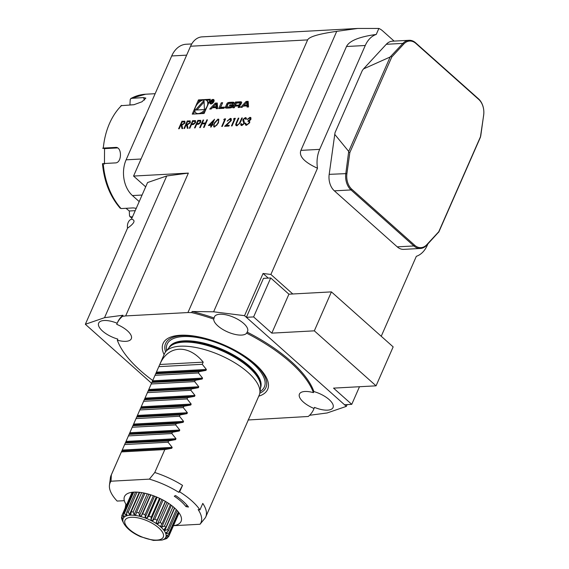 <?xml version="1.0" encoding="UTF-8"?>
<svg xmlns="http://www.w3.org/2000/svg" width="569" height="569" viewBox="0 0 569 569"><rect width="100%" height="100%" fill="white"/><g stroke="black" fill="none" stroke-linecap="round" stroke-linejoin="round"><path stroke-width="0.85" d="M103.309 148.082L102.676 148.225L104.547 148.63L104.454 164.107L104.547 148.63L117.584 147.926L104.547 148.63L102.676 148.225L115.514 147.421C122.15 146.539 122.072 162.969 115.422 162.905L103.217 163.566A64.617 46.089 86.9 0 0 121.069 208.567L133.274 207.905L136.254 208.318L133.274 207.905L121.069 208.567A64.617 46.089 86.9 0 1 103.217 163.566L115.422 162.905C122.072 162.969 122.15 146.539 115.514 147.421L103.309 148.082A64.617 46.089 86.9 0 1 121.688 105.386A64.617 46.089 86.9 0 0 103.309 148.082M120.955 105.699L133.893 104.732L120.955 105.699M131.325 98.259L145.593 94.219A64.617 46.089 86.9 0 0 131.325 98.259L130.216 99.497L129.924 104.938L134.17 104.71L129.924 104.938L130.216 99.497L131.325 98.259L143.53 97.598L145.849 98.124L141.93 101.794L133.893 104.732L141.93 101.794L145.849 98.124L143.53 97.598L130.834 98.387L145.593 94.219A64.617 46.089 86.9 0 0 131.325 98.259M129.519 215.907L130.614 216.917A64.617 46.089 86.9 0 0 132.072 217.842A64.617 46.089 86.9 0 1 130.614 216.917L132.527 216.81L130.614 216.917L129.519 215.907L129.291 210.992L126.005 208.297L129.291 210.992L135.216 210.672L129.291 210.992L129.519 215.907M140.159 127.812A64.617 46.089 -93.1 0 1 142.314 122.157A64.617 46.089 -93.1 0 1 145.344 116.005A64.617 46.089 -93.1 0 0 142.314 122.157A64.617 46.089 -93.1 0 0 140.159 127.812M126.51 505.059A30.89 12.511 23.7 0 1 124.504 496.566A30.89 12.511 23.7 0 1 157.819 497.526A30.89 12.511 23.7 0 1 181.07 521.396A30.89 12.511 23.7 0 1 173.46 525.671M351.756 404.346L333.548 388.129L376.059 385.832L314.323 330.838L271.811 333.135L253.61 316.919L246.37 317.31L344.515 404.737L351.756 404.346L359.487 386.728M376.059 385.832L393.158 346.884L331.421 291.89L288.91 294.187L270.702 277.971L263.468 278.362L246.37 317.31M314.323 330.838L331.421 291.89M271.811 333.135L288.91 294.187M253.61 316.919L270.702 277.971M184.2 128.48L187.457 121.062L189.954 120.877L190.387 122.733L187.244 124.903L188.033 128.274L187.329 128.31L186.54 124.945L186.077 124.967L184.541 128.466L183.972 128.494L187.301 120.92L190.338 121.069M194.754 127.911L198.012 120.493L200.487 120.315L200.857 122.171L198.752 124.163L196.632 124.398L195.096 127.89L194.527 127.925L197.848 120.351L200.821 120.5M208.361 125.472L214.577 119.255L212.273 124.497L213.005 124.462L212.664 125.237L211.931 125.272L211.17 127.022L210.601 127.051L211.369 125.308L208.361 125.472M223.731 119.71L224.442 118.914L225.609 118.85L222.287 126.425L221.718 126.453L224.705 119.654L223.731 119.71M233.468 119.184L234.179 118.388L235.353 118.324L232.031 125.898L231.462 125.927L234.442 119.127L233.468 119.184M241.825 125.557L241.021 125.315L240.623 124.006L241.327 123.594L242.166 124.782L243.966 123.43L242.871 120.578L243.02 119.44L245.36 117.591L246.078 117.811L246.484 118.779L245.765 119.277L244.954 118.373L243.603 119.383L244.535 123.409L241.825 125.557M241.747 124.682L242.323 124.917L243.966 123.43M245.516 118.594L244.954 118.373M204.107 113.48L210.345 99.269L198.467 99.916L192.23 114.12L204.107 113.48M336.727 31.352C318.896 33.877 309.195 36.722 307.623 39.901L187.934 312.552L125.671 315.916L188.36 173.097L133.566 176.063L190.558 46.231A20.676 14.751 -93.1 0 1 202.109 36.864L357.737 28.45L336.727 31.352L213.617 311.798L244.542 315.674L263.063 273.483L268.248 278.099M248.148 101.339L246.107 101.453L240.623 107.392L242.102 107.313L243.212 106.104L246.996 105.898L247.074 107.043L248.546 106.965L248.148 101.339M241.277 101.901A9.573 5.477 -48.3 0 0 239.898 101.787L235.445 102.029L232.906 107.811L234.3 107.733L234.997 106.14L238.269 105.962A0.861 0.491 -48.3 0 1 238.525 106.04A0.861 0.491 -48.3 0 1 238.553 106.652L238.169 107.527L239.563 107.449L239.954 106.567A1.344 0.768 -48.3 0 0 239.905 105.614A1.344 0.768 -48.3 0 0 239.698 105.507A9.573 5.477 -48.3 0 0 238.873 105.393L238.937 105.251A9.573 5.477 -48.3 0 0 239.905 105.03A1.344 0.768 -48.3 0 0 241.128 103.892L241.533 102.961A1.344 0.768 -48.3 0 0 241.484 102.007A1.344 0.768 -48.3 0 0 241.277 101.901L241.619 102.2M233.703 102.313A9.573 5.477 -48.3 0 0 232.316 102.2L229.648 102.342A9.573 5.477 -48.3 0 0 228.091 102.619A1.344 0.768 -48.3 0 0 226.875 103.757L225.473 106.951A1.344 0.768 -48.3 0 0 225.516 107.904A1.344 0.768 -48.3 0 0 225.722 108.01A9.573 5.477 -48.3 0 0 227.109 108.124L229.776 107.982A9.573 5.477 -48.3 0 0 231.334 107.705A1.344 0.768 -48.3 0 0 232.55 106.567L233.375 104.682L229.805 104.874L229.442 105.706L231.619 105.585L231.412 106.054A0.861 0.491 -48.3 0 1 230.495 106.801L227.408 106.972A0.861 0.491 -48.3 0 1 227.152 106.894A0.861 0.491 -48.3 0 1 227.123 106.282L228.005 104.269A0.861 0.491 -48.3 0 1 228.923 103.515L232.017 103.352A0.861 0.491 -48.3 0 1 232.273 103.43A0.861 0.491 -48.3 0 1 232.365 103.821L233.951 103.373A1.344 0.768 -48.3 0 0 233.909 102.42A1.344 0.768 -48.3 0 0 233.703 102.313L234.037 102.612M220.63 107.335L222.657 102.719L221.263 102.797L218.724 108.579L223.98 108.295L224.492 107.128L220.63 107.335L221.419 108.039L224.158 107.897M210.985 103.971A2.717 1.551 -48.3 0 0 213.56 102.178A2.717 1.551 -48.3 0 0 213.788 99.667A2.717 1.551 -48.3 0 0 210.822 100.663A2.717 1.551 -48.3 0 0 210.174 103.722A2.717 1.551 -48.3 0 0 210.985 103.971M216.192 108.715L217.664 108.636L217.258 103.01L215.217 103.124L209.741 109.063L211.213 108.985L212.329 107.776L216.106 107.569L216.192 108.715M249.649 118.117L247.252 119.383L249.983 117.342L250.851 117.605L250.972 119.213L249.549 120.806L249.734 122.74L246.477 125.301L245.524 125.045L245.346 123.189L245.908 123.153L245.95 124.177L246.982 124.668L249.144 122.84L249.044 121.595L247.899 121.339L248.233 120.564L250.403 119.234L249.649 118.117L250.374 118.366M245.95 124.177L246.825 124.526M236.27 122.74L238.276 118.167L238.845 118.132L236.434 123.679L236.555 124.817L237.266 125.045L239.193 123.693L241.768 117.975L242.33 117.947L240.324 122.52L236.96 125.82L235.979 125.557L235.68 124.327L238.276 118.167M229.99 119.184L227.187 121.041L230.36 118.402L231.206 118.629L231.284 120.55L226.341 125.443L229.286 125.287L228.944 126.062L224.641 126.297L230.687 120.642L229.99 119.184L230.673 119.433M214.499 127.029L213.709 126.802L214.129 123.167L217.991 119.07L218.802 119.312L218.432 122.94L214.499 127.029M199.719 127.641L203.048 120.066L203.617 120.038L202.251 123.146L205.494 122.968L206.86 119.86L207.429 119.831L204.107 127.406L203.538 127.435L205.153 123.743L201.91 123.921L200.288 127.612L199.719 127.641M189.555 128.189L192.813 120.77L195.288 120.6L195.658 122.449L193.552 124.44L191.433 124.675L189.897 128.174L189.335 128.203L192.656 120.628L195.629 120.777M178.844 128.772L182.101 121.353L184.598 121.169L185.032 123.018L181.881 125.194L182.677 128.566L181.973 128.601L181.184 125.23L180.722 125.258L179.185 128.75L178.616 128.786L181.945 121.211L184.975 121.361M125.913 504.17L125.166 508.117M124.327 500.677L117.143 501.069A49.617 20.093 23.7 0 1 109.461 485.115A49.617 20.093 23.7 0 1 111.019 481.21L111.346 474.852L121.496 451.665L111.047 475.464A51.694 20.939 23.7 0 1 111.346 474.852M149.391 479.134A49.617 20.093 23.7 0 1 178.758 492.32L182.535 485.371A51.694 20.939 23.7 0 0 154.761 472.505L149.391 479.134L111.019 481.21M202.784 503.409A51.694 20.939 23.7 0 1 205.715 517.022A51.694 20.939 23.7 0 1 205.416 517.634L200.046 524.255A49.617 20.093 23.7 0 0 198.133 509.582L199.932 509.895L202.784 503.409M185.971 506.616A36.409 14.744 23.7 0 0 174.27 496.196L175.565 495.549A39.289 15.911 -156.3 0 1 188.474 507.05L185.971 506.616L186.874 505.087M218.716 487.334L205.715 517.022M222.515 478.678L218.638 487.583M226.313 470.022L222.436 478.927M230.111 461.367L226.234 470.279M233.916 452.718L230.032 461.623M237.714 444.062L233.831 452.967M241.512 435.406L237.636 444.311M245.31 426.75L241.434 435.655M249.108 418.094L245.232 426.999M252.913 409.438L249.03 418.343M158.161 368.129L159.789 364.494C167.834 345.113 188.51 343.989 203.204 362.147L202.258 364.309L206.383 369.459L205.985 370.376L199.022 371.671L198.453 372.965L202.585 378.115L202.18 379.032L195.224 380.327L194.655 381.621L198.787 386.771L198.382 387.688L191.426 388.983L190.857 390.277L194.989 395.419L194.584 396.344L187.628 397.631L187.059 398.933L191.184 404.075L190.786 405L183.83 406.287L183.261 407.589L187.386 412.731L186.988 413.649L180.024 414.943L179.455 416.245L183.588 421.387L183.182 422.305L176.226 423.599L175.657 424.901L179.79 430.043L179.384 430.961L172.428 432.255L171.859 433.557L175.992 438.699L175.586 439.617L168.63 440.911L168.061 442.213L172.187 447.355L171.788 448.272L164.832 449.567L121.417 451.914L164.526 353.634A51.694 20.939 23.7 0 1 165.856 351.507A51.694 20.939 23.7 0 1 220.274 355.241A51.694 20.939 23.7 0 1 259.855 392.774A51.694 20.939 23.7 0 1 259.194 395.192L252.828 409.687M109.461 485.115L110.386 477.889A51.694 20.939 23.7 0 1 111.047 475.464M168.63 440.911L125.294 443.009L123.971 446.032M172.428 432.255L129.092 434.353L127.769 437.376M176.226 423.599L132.89 425.697L131.567 428.72M180.024 414.943L136.695 417.041L135.365 420.064M183.83 406.287L140.493 408.386L139.163 411.408M187.628 397.631L144.291 399.73L142.968 402.752M191.426 388.983L148.089 391.074L146.766 394.097M195.224 380.327L151.887 382.418L150.565 385.441M199.022 371.671L155.693 373.762L154.363 376.785M164.832 449.567L154.761 472.505M178.758 492.32L179.69 491.858L182.535 485.371M179.69 491.858A51.694 20.939 23.7 0 1 199.932 509.895M151.24 383.968L194.655 381.621M147.442 392.624L190.857 390.277M143.644 401.28L187.059 398.933M139.839 409.936L183.261 407.589M136.041 418.592L179.455 416.245M132.243 427.248L175.657 424.901M128.445 435.904L171.859 433.557M124.647 444.56L168.061 442.213M155.038 375.312L198.453 372.965M158.836 366.656L202.258 364.309M159.789 364.494L203.204 362.147M173.453 525.699L200.046 524.255M152.869 380.583A107.264 43.443 23.7 0 1 117.335 340.17A18.094 7.326 -156.3 0 0 125.827 341.336A18.094 7.326 -156.3 0 0 131.311 338.733A18.094 7.326 -156.3 0 0 116.737 324.344A107.264 43.443 23.7 0 1 117.157 323.292A107.264 43.443 23.7 0 1 122.477 316.336L125.671 315.916M248.12 419.979L308.27 416.48A107.264 43.443 23.7 0 0 313.59 409.524L314.067 408.442A107.264 43.443 23.7 0 0 314.486 407.39L314.017 408.471A107.264 43.443 23.7 0 1 313.59 409.524M187.934 312.552L191.653 312.601A107.264 43.443 23.7 0 1 213.695 319.102A18.094 7.326 -156.3 0 0 223.453 329.842A18.094 7.326 -156.3 0 0 241.605 335.077A18.094 7.326 -156.3 0 0 246.654 333.178A107.264 43.443 23.7 0 1 313.412 392.646A18.094 7.326 -156.3 0 0 299.436 394.082A18.094 7.326 -156.3 0 0 314.017 408.471M258.753 396.188A57.106 23.13 -156.3 0 0 267.067 379.089A57.106 23.13 -156.3 0 0 255.346 364.245A57.106 23.13 -156.3 0 0 171.049 336.94A57.106 23.13 -156.3 0 0 164.085 354.629M117.157 323.292L117.634 322.21A107.264 43.443 23.7 0 1 122.954 315.254L104.525 317.694L166.738 175.963L147.563 182.549L131.496 219.15A7.753 5.534 86.9 0 0 127.541 228.169L85.35 324.28L151.532 383.236M122.477 316.336L122.954 315.254M117.335 340.17L117.811 339.088A18.094 7.326 23.7 0 1 98.657 323.107A18.094 7.326 23.7 0 1 117.178 323.249M313.412 392.646L313.889 391.564A18.094 7.326 23.7 0 1 333.043 407.546A18.094 7.326 23.7 0 1 327.559 410.142A18.094 7.326 23.7 0 1 314.486 407.39M213.695 319.102L214.172 318.021A18.094 7.326 23.7 0 1 214.428 316.848A18.094 7.326 23.7 0 1 233.944 317.41A18.094 7.326 23.7 0 1 247.565 331.393A18.094 7.326 23.7 0 1 247.131 332.097A107.264 43.443 23.7 0 1 313.889 391.564M247.131 332.097L246.654 333.178M347.126 404.602L346.35 406.373L244.542 315.674M191.653 312.601L192.13 311.513A107.264 43.443 23.7 0 1 214.172 318.021M309.579 415.285L327.175 412.959L346.35 406.373M192.13 311.513L213.617 311.798M104.525 317.694L85.35 324.28M427.902 243.916L427.312 245.253A25.847 18.436 -93.1 0 1 416.337 256.306L381.237 336.265M263.063 273.483L270.88 274.457L317.495 168.253C304.23 162.144 298.697 156.183 300.901 150.38L346.493 46.509C349.352 40.79 359.267 36.772 376.237 34.446L378.862 28.457L357.737 28.45M127.541 228.169C134.533 223.212 135.856 220.21 131.496 219.15M166.738 175.963L188.36 173.097M378.862 28.457A20.676 14.751 86.9 0 1 382.674 30.911L394.118 41.103M317.495 168.253A25.847 18.436 -93.1 0 1 319.671 149.363L365.262 45.499A25.847 18.436 -93.1 0 1 376.237 34.446M292.786 293.974L270.88 274.457M133.566 176.063L145.678 186.845M139.206 201.597L132.442 195.565A25.847 18.436 86.9 0 1 126.112 159.825L171.703 55.961A25.847 18.436 86.9 0 1 186.134 44.254L191.732 43.948M478.735 99.433L415.854 43.415A14.73 10.505 86.9 0 0 403.812 43.984L391.785 56.985L349.857 152.499L346.912 173.595A14.73 10.505 86.9 0 0 351.827 189.264L414.716 245.282A14.73 10.505 86.9 0 0 426.757 244.72L438.777 231.711L480.705 136.204L483.65 115.102A14.73 10.505 86.9 0 0 478.735 99.433L478.479 98.814A15.505 11.06 -93.1 0 1 483.65 115.308L480.378 137.357L438.927 231.789L426.558 245.367A15.505 11.06 -93.1 0 1 420.42 248.461A15.505 11.06 -93.1 0 1 413.883 245.957L351.002 189.939A15.505 11.06 -93.1 0 1 345.824 173.445L348.705 151.418L390.156 56.992L363.499 68.927L362.297 70.542L335.027 132.662L334.764 134.391L348.705 151.418M334.764 134.391L329.188 174.349A15.505 11.06 86.9 0 0 334.359 190.843L397.24 246.861A15.505 11.06 86.9 0 0 403.777 249.364L420.42 248.461M390.156 56.992L402.916 43.393A15.505 11.06 -93.1 0 1 409.061 40.299A15.505 11.06 -93.1 0 1 415.598 42.796L478.479 98.814M409.061 40.299L392.418 41.196A15.505 11.06 86.9 0 0 386.28 44.29L363.499 68.927M438.777 231.711L438.663 232.28M348.79 152.215L349.857 152.499M390.818 56.48L391.785 56.985M122.577 521.069A25.641 10.384 23.7 0 1 122.47 520.855A25.641 10.384 23.7 0 1 122.413 520.749L121.688 518.757A25.641 10.384 23.7 0 1 121.524 517.548L122.612 519.376L121.773 515.877A25.641 10.384 23.7 0 1 121.894 515.578A25.641 10.384 23.7 0 1 122.257 514.917L123.509 517.036L124.078 516.453L123.473 513.679A25.641 10.384 23.7 0 1 124.568 513.025L125.856 515.407L126.837 515.066L126.659 512.306A25.641 10.384 23.7 0 1 128.295 512.015L129.476 514.596L130.806 514.525L131.126 511.865A25.641 10.384 23.7 0 1 133.182 511.951L134.135 514.668L135.721 514.867L136.56 512.377A25.641 10.384 23.7 0 1 138.9 512.84L139.512 515.614L140.372 515.863L141.247 516.069L142.591 513.807A25.641 10.384 23.7 0 1 145.067 514.611L145.237 517.37L147.001 518.053L148.822 516.062A25.641 10.384 23.7 0 1 151.247 517.157L150.927 519.817L152.599 520.678L154.811 518.992A25.641 10.384 23.7 0 1 157.03 520.294L156.191 522.783L157.656 523.764L160.152 522.385A25.641 10.384 23.7 0 1 162.016 523.814L160.664 526.076L161.831 527.114L164.491 526.019A25.641 10.384 23.7 0 1 165.864 527.47L164.05 529.462L164.832 530.479L167.528 529.647A25.641 10.384 23.7 0 1 168.317 531.026L166.112 532.712L166.454 533.644L169.05 533.011A25.641 10.384 23.7 0 1 169.213 534.227L166.717 535.607L166.596 536.389L168.965 535.898A25.641 10.384 23.7 0 1 168.844 536.19A25.641 10.384 23.7 0 1 168.481 536.859L165.245 538.53L167.265 538.096A25.641 10.384 23.7 0 1 166.169 538.743L161.916 540.081L153.402 540.415L140.529 536.674C132.342 533.004 126.738 528.551 123.722 523.316A23.265 9.424 23.7 0 1 140.294 516.439A23.265 9.424 23.7 0 1 162.762 528.942A23.265 9.424 23.7 0 1 161.916 540.081M162.492 539.917L164.114 539.384M162.016 523.814L170.43 504.639M171.383 505.343L161.831 527.114M173.012 506.616L164.491 526.019M157.03 520.294L165.344 501.346M165.543 501.467L156.191 522.783M167.051 502.377L157.656 523.764M168.524 503.323L160.152 522.385M151.247 517.157L159.519 498.302M160.223 498.636L150.927 519.817M161.909 499.468L152.599 520.678M163.104 500.094L154.811 518.992M145.067 514.611L153.353 495.734M154.54 496.175L145.237 517.37M156.297 496.879L147.001 518.053M157.094 497.214L148.822 516.062M138.9 512.84L147.257 493.814M148.886 494.269L139.512 515.614M150.593 494.788L141.247 516.069M150.899 494.888L142.591 513.807M133.182 511.951L141.667 492.626M143.658 492.982L134.135 514.668M144.953 493.252L136.56 512.377M128.295 512.015L137.022 492.128M139.263 492.306L129.476 514.596M139.69 492.349L131.126 511.865M124.568 513.025L133.736 492.135M126.731 513.409L125.856 515.407M135.536 492.093L126.659 512.306M122.257 514.917L132.193 492.277M123.971 515.976L123.509 517.036M132.897 492.199L123.473 513.679M121.524 517.548L121.986 516.496M167.663 537.2L167.265 538.096M169.213 534.227L178.758 512.47M167.016 535.443L166.596 536.389M179.064 512.889L168.965 535.898M168.317 531.026L177.265 510.649M167.243 531.844L166.454 533.644M178.317 511.901L169.05 533.011M165.864 527.47L174.47 507.868M174.676 508.053L164.832 530.479M176.312 509.632L167.528 529.647M201.817 100.478L199.257 100.621L198.14 103.174M194.818 110.742L193.36 114.063M199.257 100.621L198.467 99.916M210.011 100.037L206.327 100.236M201.554 113.615A8.229 4.708 -48.3 0 0 205.231 110.927M208.553 103.359A8.229 4.708 -48.3 0 0 207.55 101.261L206.76 100.557A8.229 4.708 -48.3 0 0 197.777 103.565A8.229 4.708 -48.3 0 0 195.814 112.84A8.229 4.708 -48.3 0 0 198.268 113.587A8.229 4.708 -48.3 0 0 206.085 108.153A8.229 4.708 -48.3 0 0 206.76 100.557M195.814 112.84L196.611 113.544A8.229 4.708 -48.3 0 0 197.045 113.864M195.423 110.045L204.42 109.561L204.015 100.485L195.423 110.045M204.086 101.993L196.924 109.966M246.733 102.285L246.932 105.016L244.08 105.165L246.733 102.285L247.529 102.989L247.721 105.72L246.932 105.016M247.721 105.72L244.869 105.87L244.08 105.165M246.996 105.898L247.814 107.008M248.205 102.086L246.761 102.306M244.101 105.187L243.255 106.104M246.896 102.157L246.107 101.453M239.627 106.062L238.873 105.393M240.068 106.133A9.573 5.477 -48.3 0 0 239.663 106.097M238.525 106.04L239.314 106.744A0.861 0.491 -48.3 0 1 239.343 107.356L239.3 107.463M241.654 102.527A9.573 5.477 -48.3 0 0 240.687 102.491L236.235 102.733L234.03 107.747M236.235 102.733L235.445 102.029M238.745 104.881A0.861 0.491 -48.3 0 0 239.663 104.134L239.883 103.629A0.861 0.491 -48.3 0 0 239.848 103.017A0.861 0.491 -48.3 0 0 239.599 102.939L236.327 103.117L235.474 105.059L239.122 105.215M239.848 103.017L240.644 103.722A0.861 0.491 -48.3 0 1 240.673 104.333L240.516 104.696M239.101 105.614L236.263 105.763L235.474 105.059M227.842 107.356A0.861 0.491 -48.3 0 0 227.949 107.598A0.861 0.491 -48.3 0 0 228.197 107.676L227.408 106.972M231.619 105.585L232.408 106.289L232.209 106.759A0.861 0.491 -48.3 0 1 231.291 107.505L228.197 107.676M233.041 105.45L230.573 105.642M230.601 105.578L229.805 104.874M234.072 102.939A9.573 5.477 -48.3 0 0 233.105 102.904L230.438 103.046A9.573 5.477 -48.3 0 0 228.88 103.323A1.344 0.768 -48.3 0 0 227.664 104.461L226.263 107.655A1.344 0.768 -48.3 0 0 226.142 108.089M222.323 103.487L219.854 108.515M222.052 103.501L221.263 102.797M211.177 103.537A2.198 1.259 -48.3 0 0 213.261 102.086A2.198 1.259 -48.3 0 0 213.446 100.052A2.198 1.259 -48.3 0 0 211.042 100.862A2.198 1.259 -48.3 0 0 210.523 103.338A2.198 1.259 -48.3 0 0 211.177 103.537M214.072 100.144A2.717 1.551 -48.3 0 0 213.553 100.151M210.63 103.437A2.717 1.551 -48.3 0 0 210.679 103.949M213.098 100.926L212.749 100.194L211.896 100.244L210.679 103.025L211.455 101.78L212.365 102.932L212.223 101.723L213.098 100.926L212.749 100.194L213.197 100.599M211.768 101.766L212.365 102.612M211.995 100.557L212.785 100.571L211.604 101.46L211.995 100.557M212.358 102.136L211.604 101.46M216.106 107.569L216.924 108.672M217.315 103.757L215.871 103.978M213.211 106.858L212.372 107.776M216.007 103.828L215.217 103.124M215.85 103.956L216.042 106.68L213.19 106.837L215.85 103.956L216.64 104.66L216.832 107.392L216.042 106.68M216.832 107.392L213.98 107.541L213.19 106.837M247.408 119.526L249.983 117.342M250.147 117.484L250.929 117.676M245.609 125.109L245.346 123.189M245.502 123.324L245.886 123.302M246.982 124.668L249.144 122.84M249.3 122.975L249.122 121.674M248.112 121.346L248.233 120.564M248.397 120.706L250.403 119.234M250.559 119.376L249.812 118.26M241.107 125.386L240.623 124.006M240.779 124.149L241.341 123.814M241.825 124.767L242.323 124.917M244.129 123.573L244.065 122.698M244.229 122.84L242.871 120.578M243.027 120.72L243.02 119.44M243.183 119.582L245.36 117.591M245.516 117.733L246.149 117.883M245.922 119.419L245.111 118.516M236.633 124.881L237.266 125.045M237.422 125.187L239.193 123.693M239.35 123.836L241.768 117.975M236.057 125.621L235.68 124.327M235.836 124.469L236.427 122.883M233.767 119.163L234.179 118.388M234.343 118.523L235.289 118.473M231.683 125.913L234.442 119.127M227.344 121.183L230.36 118.402M230.516 118.544L231.277 118.708M229.215 125.436L226.341 125.443M224.99 126.275L228.475 123.025M228.631 123.167L230.687 120.642M230.85 120.784L230.146 119.319M224.03 119.689L224.442 118.914M224.599 119.056L225.544 118.999M221.946 126.439L224.705 119.654M213.795 126.866L214.129 123.167M214.285 123.309L217.991 119.07M218.147 119.213L218.873 119.383M214.385 126.14L215.018 126.396L216.945 125.024L218.019 123.103C218.901 121.425 218.837 120.386 217.827 119.988M218.019 123.103L217.863 122.961C218.738 121.289 218.674 120.244 217.671 119.846L218.29 120.095M217.671 119.846L214.698 123.139C213.78 124.824 213.837 125.863 214.854 126.254L216.789 124.881L217.863 122.961M215.018 126.396L214.463 126.218M208.674 125.45L214.428 119.604M212.941 124.611L212.273 124.497M210.822 127.043L211.369 125.308M209.819 124.632L211.867 124.668L213.147 121.247L209.819 124.632L211.704 124.533L213.147 121.247M199.947 127.627L203.048 120.066M205.494 122.968L202.251 123.146M205.658 123.11L206.86 119.86M203.759 127.42L205.153 123.743M200.444 122.342L200.245 121.183L198.076 121.097L196.974 123.622L198.232 123.715L200.444 122.342L200.309 121.268M198.232 123.715L200.288 122.207M196.974 123.622L198.069 123.58M195.252 122.627L195.046 121.467L192.884 121.375L191.774 123.9L193.033 123.999L195.252 122.627L195.117 121.546M193.033 123.999L195.089 122.484M191.774 123.9L192.877 123.857M187.457 128.302L186.54 124.945M189.975 122.897L189.762 121.759L187.528 121.666L186.419 124.191L187.727 124.277L189.975 122.897L189.833 121.837M186.419 124.191L187.571 124.142L189.818 122.762M182.094 128.594L181.184 125.23M184.619 123.189L184.406 122.043L182.165 121.958L181.063 124.483L182.372 124.568L184.619 123.189L184.477 122.129M181.063 124.483L182.215 124.426L184.463 123.046M144.505 100.044L143.53 97.598L144.505 100.044M116.396 147.478L115.514 147.421L116.396 147.478M307.623 39.901L190.558 46.231M165.856 351.507L169.42 347.289A50.122 20.299 23.7 0 1 222.18 350.909A50.122 20.299 23.7 0 1 260.552 387.29L259.855 392.774M169.014 347.773A50.015 20.256 23.7 0 1 222.458 350.276A50.015 20.256 23.7 0 1 260.474 387.923M168.851 347.958A50.015 20.256 23.7 0 1 222.756 349.594A50.015 20.256 23.7 0 1 260.446 388.165M166.646 350.575A53.116 21.515 23.7 0 1 224.399 345.845A53.116 21.515 23.7 0 1 260.012 391.557M165.579 351.862A54.795 22.191 23.7 0 1 217.564 342.339M231.611 348.505A54.795 22.191 23.7 0 1 259.791 393.222M156.596 372.147L206.383 369.459M156.191 373.065L205.985 370.376M152.798 380.803L202.585 378.115M152.392 381.721L202.18 379.032M122.399 450.051L172.187 447.355M121.994 450.968L171.788 448.272M126.197 441.395L175.992 438.699M125.792 442.312L175.586 439.617M129.995 432.739L179.79 430.043M129.597 433.656L179.384 430.961M133.8 424.083L183.588 421.387M133.395 425L183.182 422.305M137.598 415.427L187.386 412.731M137.193 416.344L186.988 413.649M141.397 406.771L191.184 404.075M140.991 407.689L190.786 405M145.195 398.115L194.989 395.419M144.789 399.033L194.584 396.344M148.993 389.459L198.787 386.771M148.594 390.377L198.382 387.688M142.079 195.046L132.442 195.565M329.188 174.349L346.912 173.595M334.359 190.843L351.002 189.939L351.827 189.264M397.24 246.861L413.883 245.957L414.716 245.282M386.28 44.29L402.916 43.393L403.812 43.984M426.757 244.72L426.558 245.367M415.598 42.796L415.854 43.415M319.671 149.363L300.901 150.38M365.262 45.499L346.493 46.509M186.646 55.15L171.703 55.961M141.048 159.021L126.112 159.825M140.358 518.43A20.889 8.457 -156.3 0 0 129.519 529.49A20.889 8.457 -156.3 0 0 162.521 538.174A20.889 8.457 -156.3 0 0 140.358 518.43M239.343 107.356L238.553 106.652M240.687 102.491L239.898 101.787M240.395 104.788L239.663 104.134M240.673 104.333L239.883 103.629M231.291 107.505L230.495 106.801M232.209 106.759L231.412 106.054M226.263 107.655L225.473 106.951M227.664 104.461L226.875 103.757M228.88 103.323L228.091 102.619M230.438 103.046L229.648 102.342M233.105 102.904L232.316 102.2M131.987 218.034L129.945 216.753L131.987 218.034M145.593 94.219L155.138 93.7L145.593 94.219M102.484 163.666C104.12 181.589 110.037 196.454 120.23 208.261C110.037 196.454 104.12 181.589 102.484 163.666M123.722 523.316L122.47 520.855M179.007 513.039L168.844 536.19M132.058 492.427L121.894 515.578M239.634 106.09L238.845 105.386M232.693 103.807L232.273 103.43M227.949 107.598L227.152 106.894M214.122 100.663L213.446 100.052M211.199 103.942L210.523 103.338M212.778 102.512L211.981 101.808"/></g></svg>
